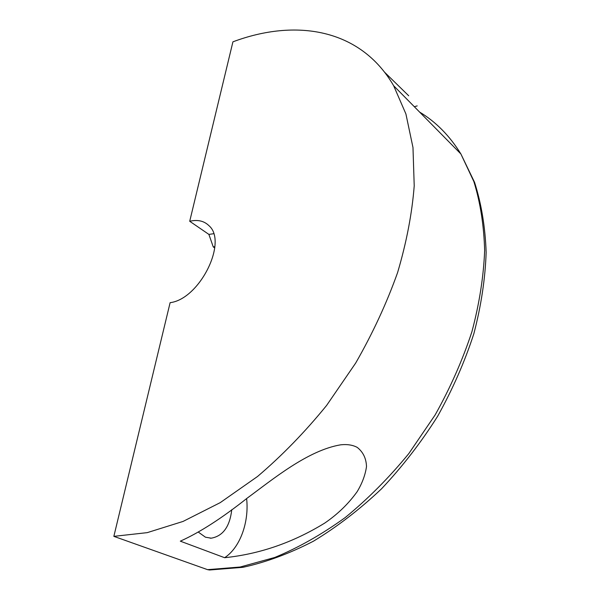 <?xml version="1.0" encoding="UTF-8"?>
<svg xmlns="http://www.w3.org/2000/svg" width="600" height="600" viewBox="0 0 600 600"><rect width="100%" height="100%" fill="white"/><g stroke="black" fill="none" stroke-linecap="round" stroke-linejoin="round"><path stroke-width="0.9" d="M214.853 246.638L213.255 246.93L214.74 247.935M113.85 536.355L147.225 532.643L183.06 521.43L220.26 502.62L257.52 476.498C281.978 455.692 305.01 432.015 326.603 405.45L355.695 363.038C372.765 333.255 386.73 303.097 397.597 272.572C406.53 242.362 412.065 213.45 414.217 185.85L412.98 147.525L405.908 113.94L393.66 85.748C360.248 28.178 295.26 18.473 232.928 41.828L189.712 221.272C197.58 219.435 203.947 220.868 208.815 225.555C228.15 241.515 199.815 299.077 170.115 302.678L113.85 536.355L207.555 569.655L240.188 567.015L274.725 557.475C298.388 547.71 321.847 534.428 345.112 517.635C367.89 498.982 389.138 477.607 408.855 453.533L435.158 414.9C450.397 387.653 462.66 359.903 471.938 331.642C479.377 303.562 483.615 276.502 484.65 250.462C483.908 225.39 480.315 202.44 473.88 181.613L460.897 153.975C449.722 135.863 435.96 121.898 419.618 112.087M393.66 85.748L460.897 153.975L474.577 182.37C481.373 203.67 485.228 226.98 486.15 252.3C485.272 278.498 481.192 305.587 473.895 333.57C464.775 361.68 452.692 389.235 437.655 416.228C421.095 442.455 402.39 466.65 381.548 488.798C359.798 509.393 337.11 526.852 313.47 541.178C289.673 553.493 266.168 562.207 242.947 567.315L209.572 570L207.555 569.655M231.765 509.678C229.815 526.62 222.975 536.123 211.23 538.178L205.462 537.202L198.405 532.162M417.188 105.907L414.322 106.718M384.75 72.375L408.705 95.775M180.315 541.162C199.612 532.537 221.94 518.168 247.298 498.053C272.745 479.393 307.702 450.368 340.635 444.825C347.205 444.112 352.733 444.975 357.233 447.397C363.135 452.04 366.225 458.438 366.502 466.597C365.288 475.013 362.175 483.368 357.157 491.662C348.517 503.737 337.718 514.2 324.75 523.072C293.07 542.535 259.695 554.077 224.618 557.707L180.315 541.162M246.615 498.57C249.255 522.007 240.142 547.665 224.618 557.707M213.255 246.93L208.89 234.405L189.712 221.272M213.585 233.73L208.89 234.405M211.23 538.178L210.142 538.178"/></g></svg>
